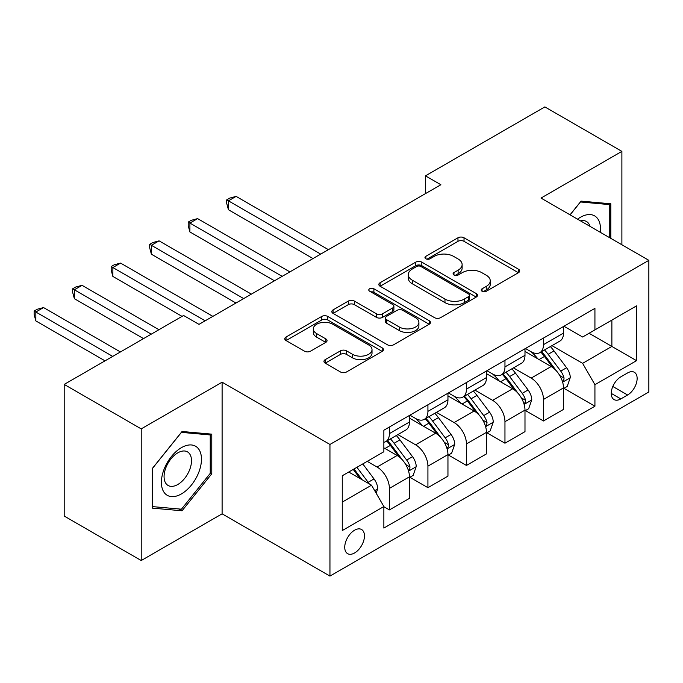 <?xml version="1.0" encoding="UTF-8"?>
<svg xmlns="http://www.w3.org/2000/svg" width="683" height="683" viewBox="0 0 683 683"><rect width="100%" height="100%" fill="white"/><g stroke="black" fill="none" stroke-linecap="round" stroke-linejoin="round"><path stroke-width="1.02" d="M482.087 291.248A2.997 1.725 0 0 0 486.322 291.248L518.457 272.696A4.277 2.467 0 0 0 519.712 270.955A4.277 2.467 0 0 0 518.457 269.204L464.022 237.778A4.277 2.467 0 0 0 457.969 237.778L425.833 256.33A2.997 1.725 0 0 0 424.963 257.551A2.997 1.725 0 0 0 425.833 258.772A2.997 1.725 0 0 0 430.068 258.772L434.226 256.373A13.686 7.906 0 0 1 453.58 256.373L458.122 258.994A13.686 7.906 0 0 1 462.126 264.577A13.686 7.906 0 0 1 458.122 270.169L453.964 272.568A2.997 1.725 0 0 0 453.085 273.789A2.997 1.725 0 0 0 453.964 275.01A2.997 1.725 0 0 0 458.199 275.01L462.357 272.611A13.686 7.906 0 0 1 481.711 272.611L486.245 275.232A13.686 7.906 0 0 1 490.257 280.815A13.686 7.906 0 0 1 486.245 286.408L482.087 288.807A2.997 1.725 0 0 0 481.216 290.027A2.997 1.725 0 0 0 482.087 291.248L482.087 288.807M354.597 552.965A13.942 8.051 120 0 0 363.706 540.68A13.942 8.051 120 0 0 361.563 529.504A13.942 8.051 120 0 0 354.597 530.196A13.942 8.051 120 0 0 345.487 542.49A13.942 8.051 120 0 0 347.621 553.657A13.942 8.051 120 0 0 354.597 552.965M325.202 359.659A4.277 2.467 0 0 0 323.947 361.401A4.277 2.467 0 0 0 325.202 363.151L340.476 371.97A4.277 2.467 0 0 0 346.52 371.97L382.207 351.361A4.277 2.467 0 0 0 383.462 349.619A4.277 2.467 0 0 0 382.207 347.869L327.772 316.442A4.277 2.467 0 0 0 321.719 316.442L286.032 337.043A4.277 2.467 0 0 0 284.777 338.794A4.277 2.467 0 0 0 286.032 340.535L304.481 351.19A4.277 2.467 0 0 0 310.526 351.19L325.8 342.371A4.277 2.467 0 0 0 327.055 340.621A4.277 2.467 0 0 0 325.8 338.879L316.656 333.594A11.44 6.608 0 0 1 313.301 328.924A11.44 6.608 0 0 1 320.37 322.82A11.44 6.608 0 0 1 332.834 324.254L368.675 344.949A11.44 6.608 0 0 1 372.022 349.619A11.44 6.608 0 0 1 364.961 355.715A11.44 6.608 0 0 1 352.496 354.289L346.52 350.84A4.277 2.467 0 0 0 340.476 350.84L325.202 359.659L325.202 363.151M222.103 382.19L141.219 428.89L64.193 384.418L64.193 516.058L141.219 560.53L222.103 513.829L329.949 576.093L329.949 444.454L222.103 382.19L222.103 513.829M621.889 244.77L621.889 151.378L541.004 198.07L648.85 260.334L329.949 444.454M621.889 151.378L544.863 106.907L425.466 175.838L425.466 193.631M64.193 384.418L183.59 315.486L198.992 324.374L440.868 184.734L425.466 175.838M434.533 317.663A4.277 2.467 0 0 0 440.578 317.663L476.264 297.054A4.277 2.467 0 0 0 477.519 295.312A4.277 2.467 0 0 0 476.264 293.562L421.829 262.135A4.277 2.467 0 0 0 415.776 262.135L380.089 282.736A4.277 2.467 0 0 0 378.834 284.487A4.277 2.467 0 0 0 380.089 286.228L434.533 317.663M370.852 291.897A2.997 1.725 0 0 1 373.891 292.324L373.891 288.764L429.24 320.72A4.277 2.467 0 0 1 430.495 322.461A4.277 2.467 0 0 1 429.24 324.212L393.553 344.813A4.277 2.467 0 0 1 387.5 344.813L333.065 313.386L333.065 309.894A4.277 2.467 0 0 0 331.81 311.636A4.277 2.467 0 0 0 333.065 313.386M333.065 309.894L348.339 301.075A4.277 2.467 0 0 1 354.383 301.075L376.461 313.821A4.277 2.467 0 0 0 382.514 313.821L392.64 307.973A4.277 2.467 0 0 0 393.895 306.223A4.277 2.467 0 0 0 392.64 304.481L369.657 291.206A2.997 1.725 0 0 1 368.777 289.985A2.997 1.725 0 0 1 370.63 288.388A2.997 1.725 0 0 1 373.891 288.764M627.592 372.944L620.813 376.854A13.506 7.795 120 0 0 611.985 388.764A13.506 7.795 120 0 0 614.06 399.581A13.506 7.795 120 0 0 620.813 398.915L627.592 395.005A13.506 7.795 120 0 0 636.411 383.095A13.506 7.795 120 0 0 634.345 372.278A13.506 7.795 120 0 0 627.592 372.944M329.949 576.093L648.85 391.974L648.85 260.334M563.962 326.243L582.608 337.009L594.927 329.889L594.927 308.366L383.863 430.222L383.863 451.745L342.268 475.761L342.268 530.554L383.863 506.538L383.863 528.061L594.927 406.206L594.927 384.683L582.608 363.339L551.966 345.649M594.927 329.889L636.522 305.873L636.522 360.667L594.927 384.683M141.219 428.89L141.219 560.53M589.07 333.27L611.874 346.435L611.874 320.105L636.522 305.873M582.608 363.339L611.874 346.435L636.522 360.667M342.268 502.09L371.543 485.195L348.74 472.03M383.863 506.718L389.412 509.919L389.412 488.396A17.434 10.066 -120 0 0 377.084 467.044L367.223 461.358M389.412 509.919L409.441 498.359L409.441 476.828A17.434 10.066 -120 0 0 397.113 455.484L383.863 447.835M409.902 477.28L427.925 487.679L427.925 466.156A17.434 10.066 -120 0 0 415.606 444.812L397.907 434.593M427.925 487.679L447.954 476.119L447.954 454.596A17.434 10.066 -120 0 0 435.634 433.244L409.441 418.124M448.415 455.04L466.446 465.447L466.446 443.924A17.434 10.066 -120 0 0 454.118 422.572L436.42 412.361M466.446 465.447L486.467 453.888L486.467 432.356A17.434 10.066 -120 0 0 474.147 411.012L447.954 395.892M486.936 432.8L504.959 443.207L504.959 421.684A17.434 10.066 -120 0 0 492.631 400.34L474.933 390.121M504.959 443.207L524.988 431.647L524.988 410.124A17.434 10.066 -120 0 0 512.66 388.772L486.467 373.652M525.449 410.568L543.472 420.976L543.472 399.453A17.434 10.066 -120 0 0 531.152 378.1L513.454 367.881M543.472 420.976L563.501 409.407L563.501 387.884A17.434 10.066 -120 0 0 551.172 366.54L524.988 351.421M525.449 348.484L531.152 351.771A17.434 10.066 -120 0 0 539.86 352.633A17.434 10.066 -120 0 0 543.472 344.659L543.472 338.076M486.936 370.715L492.631 374.011A17.434 10.066 -120 0 0 501.348 374.873A17.434 10.066 -120 0 0 504.959 366.891L504.959 360.308M448.415 392.956L454.118 396.242A17.434 10.066 -120 0 0 462.835 397.113A17.434 10.066 -120 0 0 466.446 389.131L466.446 382.548M409.902 415.187L415.606 418.483A17.434 10.066 -120 0 0 424.314 419.345A17.434 10.066 -120 0 0 427.925 411.362L427.925 404.788M563.962 388.328L594.927 406.206M539.86 352.633L559.889 341.073A17.434 10.066 -120 0 0 563.501 333.091L563.501 326.508M501.348 374.873L521.377 363.313A17.434 10.066 -120 0 0 524.988 355.331L524.988 348.748M462.835 397.113L482.864 385.545A17.434 10.066 -120 0 0 486.467 377.571L486.467 370.989M424.314 419.345L444.343 407.785A17.434 10.066 -120 0 0 447.954 399.803L447.954 393.22M383.863 442.285A17.434 10.066 -120 0 0 385.801 441.585L405.83 430.017A17.434 10.066 -120 0 0 409.441 422.043L409.441 415.46M385.801 441.585A17.434 10.066 -120 0 0 389.412 433.603L389.412 427.02M371.543 485.195L383.863 506.538M610.798 238.367L610.798 203.782L581.062 201.126L570.04 214.838M152.318 508.126L182.045 510.782L211.781 473.797L211.781 434.149L182.045 431.494L152.318 468.487L152.318 508.126M210.244 472.909L211.781 473.797M178.903 508.972L182.045 510.782M483.282 291.675L486.245 289.968A13.686 7.906 0 0 0 490.257 284.376L490.257 280.815M462.126 264.577L462.126 268.137A13.686 7.906 0 0 1 458.122 273.729L455.16 275.437M518.397 272.73L464.022 241.338A4.277 2.467 0 0 0 457.969 241.338L427.029 259.199M476.213 297.088L421.829 265.696A4.277 2.467 0 0 0 415.776 265.696L380.149 286.262M468.709 296.533A2.997 1.725 0 0 0 469.58 295.312A2.997 1.725 0 0 0 468.709 294.091L420.924 266.498A2.997 1.725 0 0 0 416.69 266.498L412.301 269.034A13.686 7.906 0 0 0 408.289 274.617A13.686 7.906 0 0 0 412.301 280.209L444.966 299.069A13.686 7.906 0 0 0 464.32 299.069L468.709 296.533L468.709 300.093A2.997 1.725 0 0 0 469.58 298.872L469.58 295.312M408.289 274.617L408.289 278.177A13.686 7.906 0 0 0 412.301 283.769L412.301 280.209M468.709 300.093L464.32 302.62A13.686 7.906 0 0 1 444.966 302.62L412.301 283.769M333.116 313.42L348.339 304.635L348.339 301.075M393.895 306.223L393.895 309.783A4.277 2.467 0 0 1 392.64 311.525L382.514 317.382A4.277 2.467 0 0 1 376.461 317.382L354.383 304.635A4.277 2.467 0 0 0 348.339 304.635M373.891 292.324L429.18 324.246M399.376 327.046A11.44 6.608 0 0 0 411.84 328.48A11.44 6.608 0 0 0 418.901 322.376A11.44 6.608 0 0 0 415.554 317.706L402.927 310.415A4.277 2.467 0 0 0 396.874 310.415L386.749 316.263A4.277 2.467 0 0 0 385.494 318.013A4.277 2.467 0 0 0 386.749 319.755L399.376 327.046L399.376 330.606A11.44 6.608 0 0 0 411.84 332.04A11.44 6.608 0 0 0 418.901 325.936L418.901 322.376M385.494 318.013L385.494 321.565A4.277 2.467 0 0 0 386.749 323.315L386.749 319.755M399.376 330.606L386.749 323.315M372.022 349.619L372.022 353.171A11.44 6.608 0 0 1 364.961 359.275A11.44 6.608 0 0 1 352.496 357.841L346.52 354.4A4.277 2.467 0 0 0 340.476 354.4L325.253 363.185M313.301 328.924L313.301 332.484A11.44 6.608 0 0 0 316.656 337.154L316.656 333.594M325.748 342.405L316.656 337.154M382.156 351.395L327.772 319.994A4.277 2.467 0 0 0 321.719 319.994L286.092 340.569M563.501 388.601L567.197 386.458L570.279 377.571A11.551 6.668 -120 0 0 566.591 367.736L554.007 350.925A33.339 19.244 -120 0 0 550.37 346.571M537.845 358.84A33.339 19.244 -120 0 0 531.024 351.702M562.45 381.524L563.791 380.072L564.047 378.058A11.551 6.668 -120 0 0 560.743 371.117L548.15 354.306A33.339 19.244 -120 0 0 544.513 349.952M541.414 351.745A27.67 15.974 60 0 1 545.956 356.91L556.602 371.125M328.403 249.662L236.122 196.388L228.421 200.836L228.421 209.724L312.993 258.558M540.816 352.087A33.339 19.244 60 0 1 544.453 356.441L552.82 367.616M228.421 209.724L226.722 203.414L226.722 199.854L320.703 254.11M226.722 199.854L229.804 198.079L236.122 196.388M524.988 410.833L528.685 408.699L531.767 399.803A11.551 6.668 -120 0 0 528.079 389.967L515.486 373.166A33.339 19.244 -120 0 0 511.849 368.811M499.333 381.08A33.339 19.244 -120 0 0 492.503 373.934M523.929 403.764L525.278 402.313L525.526 400.298A11.551 6.668 -120 0 0 522.222 393.348L509.638 376.546A33.339 19.244 -120 0 0 506.001 372.192M502.893 373.977A27.67 15.974 60 0 1 507.435 379.142L518.09 393.365M289.891 271.902L197.609 218.62L189.908 223.068L189.908 231.964L274.481 280.798M502.295 374.327A33.339 19.244 60 0 1 505.941 378.681L514.308 389.856M189.908 231.964L188.209 225.646L188.209 222.095L282.181 276.35M188.209 222.095L191.291 220.31L197.609 218.62M486.467 433.073L490.172 430.939L493.246 422.043A11.551 6.668 -120 0 0 489.566 412.208L476.973 395.397A33.339 19.244 -120 0 0 473.336 391.043M460.812 403.311A33.339 19.244 -120 0 0 453.99 396.174M485.417 425.996L486.766 424.544L487.013 422.529A11.551 6.668 -120 0 0 483.709 415.588L471.116 398.778A33.339 19.244 -120 0 0 467.479 394.424M464.38 396.217A27.67 15.974 60 0 1 468.922 401.382L479.577 415.606M251.37 294.134L159.096 240.86L151.387 245.308L151.387 254.204L235.968 303.03M463.783 396.558A33.339 19.244 60 0 1 467.42 400.912L475.795 412.088M151.387 254.204L149.697 247.886L149.697 244.326L243.669 298.582M149.697 244.326L152.779 242.55L159.096 240.86M447.954 455.305L451.651 453.17L454.733 444.274A11.551 6.668 -120 0 0 451.045 434.448L438.46 417.637A33.339 19.244 -120 0 0 434.823 413.283M422.299 425.552A33.339 19.244 -120 0 0 415.477 418.406M446.904 448.236L448.244 446.784L448.5 444.77A11.551 6.668 -120 0 0 445.196 437.82L432.604 421.018A33.339 19.244 -120 0 0 428.967 416.664M425.868 418.448A27.67 15.974 60 0 1 430.41 423.614L441.064 437.837M212.857 316.374L120.575 263.092L112.874 267.54L112.874 276.436L182.045 316.374M425.27 418.799A33.339 19.244 60 0 1 428.907 423.153L437.274 434.328M112.874 276.436L111.184 270.118L111.184 266.566L205.156 320.822M111.184 266.566L114.257 264.782L120.575 263.092M409.441 477.545L413.138 475.411L416.22 466.515A11.551 6.668 -120 0 0 412.532 456.679L399.939 439.878A33.339 19.244 -120 0 0 396.302 435.515M408.391 470.467L409.732 469.016L409.988 467.001A11.551 6.668 -120 0 0 406.675 460.06L394.091 443.258A33.339 19.244 -120 0 0 390.454 438.896M387.346 440.689A27.67 15.974 60 0 1 391.888 445.854L402.543 460.077M158.934 329.718L82.062 285.332L74.362 289.78L74.362 298.676L143.532 338.606M386.757 441.03A33.339 19.244 60 0 1 390.394 445.393L398.761 456.56M74.362 298.676L72.663 292.358L72.663 288.798L151.233 334.158M72.663 288.798L75.745 287.022L82.062 285.332M600.272 232.288A28.327 16.349 120 0 0 597.796 218.833A28.327 16.349 120 0 0 577.57 219.183M589.984 226.355A19.389 11.193 120 0 0 588.678 223.537A19.389 11.193 120 0 0 586.492 221.514A19.389 11.193 120 0 0 580.559 220.908M580.388 201.963L609.253 204.576L609.253 237.479M607.349 203.474L609.253 204.576M570.1 214.872L580.448 201.997M181.43 447.655A28.327 16.349 120 0 0 161.401 482.343A28.327 16.349 120 0 0 181.43 493.911A28.327 16.349 120 0 0 201.459 459.224A28.327 16.349 120 0 0 181.43 447.655M177.785 452.846A19.389 11.193 120 0 0 165.115 469.93A19.389 11.193 120 0 0 168.086 485.468A19.389 11.193 120 0 0 177.785 484.512A19.389 11.193 120 0 0 190.455 467.42A19.389 11.193 120 0 0 187.483 451.881A19.389 11.193 120 0 0 177.785 452.846M210.244 473.353L181.43 509.194L152.625 506.624L152.625 468.214L181.43 432.373L210.244 434.943L210.244 473.353M208.332 433.842L210.244 434.943M376.162 493.194L377.699 488.746A11.551 6.668 -120 0 0 374.019 478.92L362.784 463.919M120.421 351.95L43.55 307.572L35.84 312.011L35.84 320.908L105.02 360.846M369.213 483.846A11.551 6.668 -120 0 0 368.163 482.3L356.927 467.3M354.033 468.973L362.11 479.748M353.231 469.434L360.078 478.57M35.84 320.908L34.15 314.598L34.15 311.038L112.721 356.398M34.15 311.038L37.232 309.254L43.55 307.572M377.084 467.044L397.113 455.484M415.606 444.812L435.634 433.244M454.118 422.572L474.147 411.012M492.631 400.34L512.66 388.772M531.152 378.1L551.172 366.54M543.472 344.659L563.501 333.091M543.472 399.453L563.501 387.884M504.959 421.684L524.988 410.124M504.959 366.891L524.988 355.331M466.446 443.924L486.467 432.356M466.446 389.131L486.467 377.571M427.925 466.156L447.954 454.596M427.925 411.362L447.954 399.803M389.412 488.396L409.441 476.828M389.412 433.603L409.441 422.043M612.813 386.467L627.592 395.005M611.259 393.399L620.813 398.915M486.245 289.968L486.245 286.408M453.964 275.01L453.964 272.568M458.122 273.729L458.122 270.169M425.833 258.772L425.833 256.33M457.969 241.338L457.969 237.778M464.022 241.338L464.022 237.778M518.457 272.696L518.457 269.204M380.089 286.228L380.089 282.736M415.776 265.696L415.776 262.135M421.829 265.696L421.829 262.135M476.264 297.054L476.264 293.562M444.966 302.62L444.966 299.069M464.32 302.62L464.32 299.069M354.383 304.635L354.383 301.075M376.461 317.382L376.461 313.821M382.514 317.382L382.514 313.821M392.64 311.525L392.64 307.973M429.24 324.212L429.24 320.72M340.476 354.4L340.476 350.84M346.52 354.4L346.52 350.84M352.496 357.841L352.496 354.289M325.8 342.371L325.8 338.879M286.032 340.535L286.032 337.043M321.719 319.994L321.719 316.442M327.772 319.994L327.772 316.442M382.207 351.361L382.207 347.869M562.638 382.156L570.203 377.793M548.15 354.306L554.007 350.925M539.075 359.548L544.453 356.441M560.743 371.117L566.591 367.736M559.821 375.624L564.047 378.058M524.126 404.396L531.69 400.025M509.638 376.546L515.486 373.166M500.554 381.788L505.941 378.681M522.222 393.348L528.079 389.967M521.308 397.856L525.526 400.298M485.604 426.627L493.169 422.265M471.116 398.778L476.973 395.397M462.041 404.02L467.42 400.912M483.709 415.588L489.566 412.208M482.796 420.096L487.013 422.529M447.092 448.868L454.656 444.496M432.604 421.018L438.46 417.637M423.528 426.26L428.907 423.153M445.196 437.82L451.045 434.448M444.283 442.336L448.5 444.77M408.579 471.099L416.143 466.737M394.091 443.258L399.939 439.878M385.007 448.492L390.394 445.393M406.675 460.06L412.532 456.679M405.762 464.568L409.988 467.001M374.702 490.659L377.631 488.977M368.163 482.3L374.019 478.92"/></g></svg>
